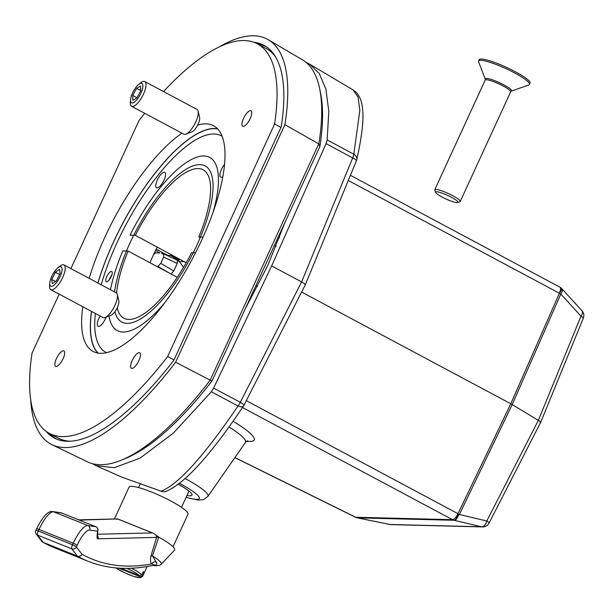 <?xml version="1.0" encoding="UTF-8"?>
<svg xmlns="http://www.w3.org/2000/svg" width="614" height="614" viewBox="0 0 614 614"><rect width="100%" height="100%" fill="white"/><g stroke="black" fill="none" stroke-linecap="round" stroke-linejoin="round"><path stroke-width="0.92" d="M131.58 106.283L183.832 134.182A14.022 4.828 -61.9 0 0 185.85 134.159L191.929 131.857A8.765 3.016 -61.9 0 0 197.386 125.686A8.765 3.016 -61.9 0 0 199.604 117.474L198.138 111.142A14.022 4.828 -61.9 0 0 197.04 109.453L144.789 81.547A14.022 4.828 118.1 0 1 142.333 96.383A14.022 4.828 118.1 0 1 131.58 106.283A14.022 4.828 118.1 0 1 130.375 102.031L130.613 99.499A10.983 3.776 -61.9 0 0 133.438 102.676A10.983 3.776 -61.9 0 0 139.984 95.07A10.983 3.776 -61.9 0 0 142.839 85.185A10.983 3.776 -61.9 0 0 138.611 84.525A10.983 3.776 -61.9 0 0 133.476 91.21A10.983 3.776 -61.9 0 0 130.613 99.499M138.611 84.525L140.583 82.913A14.022 4.828 118.1 0 1 144.789 81.547M185.85 134.159A14.022 4.828 -61.9 0 0 194.592 124.281A14.022 4.828 -61.9 0 0 198.138 111.142M140.583 86.021L136.584 88.347L132.731 95.462L132.877 100.259L136.884 97.933L140.729 90.811L140.583 86.021M140.721 90.557L136.584 88.347M136.983 97.741L132.731 95.462M285.08 222.207L267.681 265.739L245.07 309.187M161.152 491.3A7.007 7.007 0 0 0 165.995 491.384L165.995 491.384A7.007 6.785 70.7 0 1 161.152 491.2L121.188 476.917L161.152 491.2C178.444 484.369 204.071 455.964 238.032 405.969L211.346 391.778L213.595 388.132L271.634 265.923L301.604 281.926C304.544 283.545 305.718 284.551 305.12 284.919M271.634 265.923L326.065 143.622L327.178 139.946L353.817 154.237L359.85 110.328L358.046 97.004L353.065 89.897L309.617 64.155L319.196 73.434L325.896 89.045L328.789 111.326L327.178 139.946M306.041 62.375L309.617 64.155M211.346 391.778L173.302 433.154L140.076 458.121L114.196 467.73L95.968 465.612L92.338 463.647M301.612 292.057L510.794 403.759L559.392 293.239L348.284 180.493M246.291 400.658L457.998 513.695L458.535 514.992L459.402 514.501L486.779 520.994A7.007 1.028 27.1 0 1 489.051 523.105L540.642 422.432L583.3 318.19A7.007 1.213 -157.7 0 0 580.982 316.179L560.805 294.037L512.199 404.557L538.34 420.383L580.982 316.179A7.007 3.546 -42.3 0 0 581.995 310.814L561.818 288.672A7.007 3.546 -42.3 0 0 561.564 288.442M186.978 495.46A28.037 4.482 -155.3 0 0 191.959 495.099A28.037 4.482 -155.3 0 0 178.344 484.308M459.402 514.501L512.199 404.557L510.794 403.759L457.998 513.695M540.074 422.609C541.187 422.547 540.612 421.803 538.34 420.383L486.779 520.994A7.007 4.114 103.3 0 1 481.522 526.781L454.114 520.281L357.333 517.855A7.007 1.497 101.5 0 1 357.233 517.848A7.007 1.497 101.5 0 1 357.118 517.802M489.051 523.105L489.051 523.105A7.007 7.007 0 0 1 482.635 526.919A7.007 6.485 -88.6 0 1 481.522 526.781L390.097 524.486A7.007 1.497 101.5 0 1 389.99 524.486A7.007 1.497 101.5 0 1 389.898 524.448M243.819 405.286A7.007 3.346 -146.2 0 1 243.566 405.908L243.566 405.908A7.007 3.346 -146.2 0 1 238.032 405.969A7.007 2.418 118 0 0 240.297 402.293A7.007 0.967 27 0 1 243.988 405.186L305.311 284.789L356.412 160.761A7.007 1.274 -157.6 0 0 352.689 157.936L326.065 143.622M213.595 388.132L240.297 402.293L301.604 281.926L352.689 157.936A7.007 2.41 118.2 0 0 353.817 154.237A7.007 5.096 13 0 1 356.757 159.663L356.757 159.663C362.137 135.571 364.025 118.279 362.421 107.772C361.853 101.402 359.674 96.168 355.89 92.062L353.058 89.897M560.805 294.037A7.007 3.546 -42.3 0 0 561.818 288.672A7.007 7.007 0 0 0 561.457 288.304A7.007 1.98 -46.6 0 0 561.442 288.288A7.007 7.007 0 0 0 559.914 287.183A7.007 2.41 -61.9 0 1 559.369 293.216A7.007 1.98 -46.6 0 0 561.434 288.281L561.457 288.304A7.007 1.98 -46.6 0 1 559.392 293.239A7.007 1.335 -156.3 0 1 560.805 294.037M458.535 514.992C457.415 518.377 455.956 520.142 454.145 520.288A7.007 2.563 -77.9 0 0 457.967 513.695A7.007 2.41 -61.9 0 1 452.518 519.69L242.476 407.527M110.766 277.513L110.374 278.211M111.802 275.08A5.188 1.788 -61.9 0 0 109.277 279.815M50.778 289.647L103.037 317.545A14.022 4.828 -61.9 0 0 105.055 317.522L111.126 315.22A8.765 3.016 -61.9 0 0 112.109 314.675A8.765 3.016 -61.9 0 0 117.105 308.036A8.765 3.016 -61.9 0 0 118.809 300.837L117.343 294.505A14.022 4.828 -61.9 0 0 116.246 292.817L63.986 264.91A14.022 4.828 118.1 0 1 63.411 275.763A14.022 4.828 118.1 0 1 54.37 288.741A14.022 4.828 118.1 0 1 50.778 289.647A14.022 4.828 118.1 0 1 49.58 285.395L49.818 282.862A10.983 3.776 -61.9 0 0 53.571 285.487A10.983 3.776 -61.9 0 0 61.615 272.462A10.983 3.776 -61.9 0 0 58.292 267.52A10.983 3.776 -61.9 0 0 57.816 267.888A10.983 3.776 -61.9 0 0 49.818 282.862M57.816 267.888L59.788 266.276A14.022 4.828 118.1 0 1 60.402 265.808A14.022 4.828 118.1 0 1 63.986 264.91M105.055 317.522A14.022 4.828 -61.9 0 0 106.621 316.647A14.022 4.828 -61.9 0 0 114.618 306.025A14.022 4.828 -61.9 0 0 117.343 294.505M51.745 279.477L52.328 283.722L56.519 280.744L60.118 273.522L59.535 269.277L55.344 272.255L51.745 279.477L55.49 281.481M59.612 274.535L55.344 272.255M153.615 533.42L158.734 537.081L152.472 555.962L156.931 563.337L156.355 565.402L154.053 564.826M158.734 537.081A35.228 5.633 24.7 0 1 173.915 547.818A35.228 5.633 24.7 0 1 174.46 550.228L161.16 564.297A29.011 4.636 24.7 0 0 160.714 562.317A29.011 4.636 24.7 0 0 152.472 555.962A3.507 1.159 -164.2 0 0 150.906 556.161L156.57 537.396L156.194 535.285M114.419 518.999L129.078 487.125A32.419 5.181 24.7 0 1 156.309 494.009A32.419 5.181 24.7 0 1 187.331 512.245A32.419 5.181 24.7 0 1 187.991 514.225L173.01 546.798M120.881 568.249L139.493 575.725L141.788 574.788L143.231 571.642A17.177 2.748 24.7 0 1 143.714 572.187A17.177 2.748 24.7 0 1 144.014 572.647L142.563 575.794L140.276 576.738L118.886 568.142M116.875 519.482L117.581 518.937L79.336 520.104M154.551 565.064L151.735 563.959C150.438 562.977 150.161 560.382 150.906 556.161M95.807 526.735A3.507 1.013 111.9 0 0 95.73 526.689A3.507 3.507 0 0 1 97.918 530.243A3.507 2.433 -175.1 0 1 97.542 531.194L89.736 530.082A22.779 6.593 111.9 0 0 77.08 545.385L76.359 546.959L81.992 554.227A1087.287 314.782 111.9 0 0 151.735 563.959A3.507 3.293 146.7 0 1 155.826 561.94M117.581 518.937L152.456 532.929L97.572 534.249M61.553 512.966A3.507 1.013 111.9 0 0 61.492 512.928A3.507 1.013 111.9 0 0 61.423 512.913L53.618 511.8A26.287 7.614 111.9 0 0 39.02 529.46A3.507 0.56 24.7 0 0 36.541 528.915L35.819 530.481A3.507 3.507 0 0 0 36.234 534.096L41.867 541.364A3.507 3.308 -37.8 0 0 43.195 542.362L77.433 556.123L71.8 548.855L37.561 535.093L43.195 542.362A3.507 1.013 111.9 0 0 43.295 542.454L77.541 556.215A1090.794 315.796 -68.1 0 0 88.178 561.303C108.033 569.216 130.168 570.483 154.582 565.08L154.935 565.041A3.507 3.262 -89.6 0 1 156.355 565.402A25.688 4.106 -155.3 0 1 153.538 565.31M97.043 535.155L97.465 535.508A3.507 2.433 -175.1 0 1 97.089 536.459A7.007 2.026 111.9 0 0 97.388 538.547A7.007 2.026 111.9 0 0 97.918 538.808L156.57 537.396A3.507 0.867 -162.5 0 1 158.612 537.48M142.962 572.225L144.014 572.647M186.203 262.738L135.356 235.346A84.118 28.942 118.1 0 1 203.104 169.802A84.118 28.942 118.1 0 1 198.829 236.943L200.202 237.679M198.829 236.943L203.096 237.042M212.943 212.628A98.14 33.77 -61.9 0 0 209.712 157.43A98.14 33.77 -61.9 0 0 130.014 235.216L135.356 235.346M156.179 249.184L167.76 255.363L170.508 255.432L179.211 260.083L176.939 260.029M177.016 258.916A98.14 33.77 -61.9 0 0 176.548 259.845M110.482 289.739A98.14 33.77 -61.9 0 1 122.785 250.926L128.134 251.065L177.269 277.305M109.031 316.01A98.14 33.77 -61.9 0 0 117.251 330.57A98.14 33.77 -61.9 0 0 164.92 302.556M117.205 307.829A84.118 28.942 118.1 0 0 123.851 318.206A84.118 28.942 118.1 0 0 191.599 252.653L195.567 252.753M116.614 293.085A84.118 28.942 118.1 0 1 128.134 251.065M177.83 260.743L179.365 261.564L183.548 267.328M98.086 353.088A127.75 43.955 118.1 0 1 91.586 311.436M97.941 283.039A127.75 43.955 118.1 0 1 113.575 242.008A127.75 43.955 118.1 0 1 217.763 128.978M156.938 266.445L157.959 266.476L160.73 263.368L163.623 257.074L163.738 253.897L161.912 253.82L161.705 252.131M170.999 274.074L173.77 270.966L177.231 263.437L177.53 260.305L163.738 253.897M171.352 255.884L176.847 259.254M30.7 399.829A229.575 78.999 -61.9 0 0 51.975 444.689L87.564 461.866A227.963 78.439 -61.9 0 0 121.019 460.285A227.963 78.439 -61.9 0 0 210.072 380.342L318.766 143.86L319.902 146.493A224.317 77.187 -61.9 0 0 320.5 92.714L319.602 88.416A227.963 78.439 -61.9 0 0 302.311 59.735L268.241 39.71A229.575 78.999 -61.9 0 0 219.121 46.986M319.902 146.493L212.206 380.642L210.072 380.342M121.019 460.285L125.087 458.643A224.317 77.187 -61.9 0 0 212.206 380.642M266.223 46.702A222.445 76.543 -61.9 0 0 257.888 44.085M49.849 433.653A222.445 76.543 -61.9 0 0 56.657 439.125M46.165 431.389A222.567 76.581 -61.9 0 0 55.153 438.45A222.567 76.581 -61.9 0 0 173.885 360.165L281.296 126.622A222.567 76.581 -61.9 0 0 264.818 45.827A222.567 76.581 -61.9 0 0 253.95 42.282M51.975 444.689A229.575 78.999 -61.9 0 0 175.612 362.245L284.888 124.673A229.575 78.999 -61.9 0 0 268.241 39.71M318.766 143.86L284.888 124.673M318.889 143.753A227.963 78.439 -61.9 0 0 319.602 88.416M175.612 362.245L210.088 380.127M155.641 250.282L159.847 252.96L155.618 252.861L153.83 254.288M105.746 280.56A5.787 1.988 118.1 0 1 108.003 274.389A5.787 1.988 118.1 0 1 111.71 271.518A5.787 1.988 118.1 0 1 112.224 272.685A5.787 1.988 118.1 0 1 109.975 278.856A5.787 1.988 118.1 0 1 106.26 281.719A5.787 1.988 118.1 0 1 105.746 280.56M106.138 317.108A8.765 3.016 118.1 0 1 98.033 326.31A8.765 3.016 118.1 0 1 97.258 324.545A8.765 3.016 118.1 0 1 100.159 316.01M155.787 186.027A8.765 3.016 118.1 0 1 159.203 176.678A8.765 3.016 118.1 0 1 164.821 172.334A8.765 3.016 118.1 0 1 165.603 174.092A8.765 3.016 118.1 0 1 162.188 183.448A8.765 3.016 118.1 0 1 156.57 187.792A8.765 3.016 118.1 0 1 155.787 186.027M222.844 176.64A8.765 3.016 118.1 0 1 220.664 177.154A8.765 3.016 118.1 0 1 219.889 175.389A8.765 3.016 118.1 0 1 224.555 164.329M114.588 291.934A88.5 30.454 118.1 0 1 153.531 202.374A88.5 30.454 118.1 0 1 205.168 165.933A88.5 30.454 118.1 0 1 213.02 183.739A88.5 30.454 118.1 0 1 178.551 278.188A88.5 30.454 118.1 0 1 121.787 322.066A88.5 30.454 118.1 0 1 114.925 311.705M149.977 262.731A88.5 30.454 118.1 0 1 157.253 247.035M95.347 313.447A122.677 42.212 -61.9 0 0 94.809 327.531A122.677 42.212 -61.9 0 0 105.692 352.213A122.677 42.212 -61.9 0 0 106.598 352.659M222.145 136.3A122.677 42.212 -61.9 0 0 221.263 135.786A122.677 42.212 -61.9 0 0 158.826 174.269A122.677 42.212 -61.9 0 0 101.195 284.781M243.259 126.361A8.765 3.016 118.1 0 1 242.745 126.238A8.765 3.016 118.1 0 1 243.865 117.75A8.765 3.016 118.1 0 1 250.481 110.65A8.765 3.016 118.1 0 1 250.996 110.773A8.765 3.016 118.1 0 1 249.875 119.262A8.765 3.016 118.1 0 1 243.259 126.361M131.933 368.408A8.765 3.016 118.1 0 1 131.419 368.277A8.765 3.016 118.1 0 1 132.54 359.789A8.765 3.016 118.1 0 1 139.163 352.689A8.765 3.016 118.1 0 1 139.67 352.82A8.765 3.016 118.1 0 1 138.549 361.301A8.765 3.016 118.1 0 1 131.933 368.408M197.685 125.118A127.935 44.024 118.1 0 1 206.089 123.844A127.935 44.024 118.1 0 1 213.58 125.724A127.935 44.024 118.1 0 1 197.155 249.591A127.935 44.024 118.1 0 1 100.55 353.311A127.935 44.024 118.1 0 1 93.052 351.423A127.935 44.024 118.1 0 1 82.79 306.739M89.168 278.357A127.935 44.024 118.1 0 1 181.928 133.169M97.787 353.042A127.935 44.024 118.1 0 1 91.501 311.39M97.872 283.008A127.935 44.024 118.1 0 1 214.8 128.495A127.935 44.024 118.1 0 1 217.556 128.763M56.15 366.504A8.765 3.016 118.1 0 1 55.636 366.374A8.765 3.016 118.1 0 1 56.764 357.893A8.765 3.016 118.1 0 1 63.38 350.786A8.765 3.016 118.1 0 1 63.894 350.916A8.765 3.016 118.1 0 1 62.766 359.397A8.765 3.016 118.1 0 1 56.15 366.504M70.265 441.236A220.817 75.983 118.1 0 1 58.008 438.012L49.304 433.361A220.817 75.983 118.1 0 1 32.043 353.134L59.182 294.129M163.516 91.547A220.817 75.983 118.1 0 1 257.335 43.794A220.817 75.983 118.1 0 1 274.596 124.013L167.645 356.542A220.817 75.983 118.1 0 1 62.237 436.608A220.817 75.983 118.1 0 1 49.304 433.361M257.335 43.794L266.046 48.445A220.817 75.983 118.1 0 1 275.54 56.833M70.917 268.61L138.994 120.613A220.817 75.983 118.1 0 1 144.743 113.314M280.943 127.405L274.596 124.013M173.992 359.927L167.645 356.542M452.764 198.03A12.265 1.965 -155.3 0 0 440.959 192.75A12.265 1.965 -155.3 0 0 435.641 192.412A12.265 1.965 -155.3 0 0 440.783 196.327A12.265 1.965 -155.3 0 0 457.637 202.528A12.265 1.965 -155.3 0 0 452.764 198.03M435.641 192.412L434.773 190.156A14.022 2.241 24.7 0 1 434.758 189.749A14.022 2.241 24.7 0 1 454.337 196.58A14.022 2.241 24.7 0 1 460.231 201.469A14.022 2.241 24.7 0 1 459.917 201.722L457.637 202.528M478.582 61.799A28.037 4.482 24.7 0 1 478.552 60.986A28.037 4.482 24.7 0 1 517.717 74.647A28.037 4.482 24.7 0 1 529.498 84.417A28.037 4.482 24.7 0 1 528.861 84.924L511.324 91.148A14.536 2.326 24.7 0 0 505.552 85.822A14.536 2.326 24.7 0 0 491.568 79.567A14.536 2.326 24.7 0 0 485.267 79.168L478.582 61.799M478.552 60.986L479.127 59.727A28.037 4.482 24.7 0 1 518.293 73.396A28.037 4.482 24.7 0 1 530.082 83.166L529.498 84.417M186.149 497.248A36.18 5.787 -155.3 0 0 180.209 483.732A36.18 5.787 -155.3 0 0 179.549 483.379M185.213 478.598A43.08 6.884 24.7 0 1 185.221 478.598A43.08 6.884 24.7 0 1 207.916 496.365L245.416 442.471A54.638 8.734 -155.3 0 0 228.938 426.976M234.916 457.56L355.729 517.264L452.518 519.69A7.007 6.485 -88.6 0 0 454.114 520.281M233.028 421.235A61.538 9.839 24.7 0 1 246.613 441.243M234.863 457.637L355.514 517.264A7.007 1.19 -63.7 0 0 355.729 517.264A7.007 6.485 -88.6 0 0 357.333 517.855L390.097 524.486A7.007 6.485 91.4 0 0 391.21 524.625L482.635 526.919M60.679 512.713A3.507 3.507 0 0 1 61.492 512.928L95.73 526.689A3.507 1.013 111.9 0 0 95.661 526.674L61.423 512.913A3.507 3.346 98.1 0 0 60.679 512.713L52.881 511.6A3.507 3.346 98.1 0 1 53.618 511.8L87.863 525.561L95.661 526.674A3.507 3.346 98.1 0 1 97.542 531.194L97.089 536.459M142.563 575.794A17.177 2.748 24.7 0 1 142.625 576.377L147.153 566.53M131.358 568.234A17.177 2.748 24.7 0 1 141.788 574.788M115.816 567.904A15.419 2.464 -155.3 0 0 131.941 575.771A15.419 2.464 -155.3 0 0 140.276 576.738M139.493 575.725A15.419 2.464 -155.3 0 0 126.944 568.357M43.295 542.454A1090.794 315.796 111.9 0 0 53.932 547.542L42.926 542.277A3.507 3.354 -60.8 0 0 43.295 542.454M77.08 545.385A3.507 0.56 24.7 0 0 73.258 543.221L39.02 529.46L38.298 531.033L72.536 544.795L73.258 543.221A26.287 7.614 -68.1 0 1 87.863 525.561A3.507 3.346 98.1 0 1 89.736 530.082M35.819 530.481A3.507 0.56 24.7 0 1 38.298 531.033A3.507 1.013 111.9 0 0 37.561 535.093A3.507 3.308 -37.8 0 1 36.234 534.096M71.8 548.855A3.507 1.013 -68.1 0 1 72.536 544.795A3.507 0.56 24.7 0 1 76.359 546.959A3.507 3.308 -37.8 0 1 71.8 548.855M77.541 556.215A3.507 1.013 -68.1 0 1 77.433 556.123A3.507 3.308 -37.8 0 0 81.992 554.227A3.507 3.354 -60.8 0 1 77.541 556.215M42.32 541.84A3.507 3.354 -60.8 0 0 42.926 542.277A3.507 3.507 0 0 1 41.867 541.364M97.472 535.462A3.507 3.331 88.6 0 1 97.918 538.808M179.365 261.564L184.714 261.702M276.1 246.321L274.412 245.393M168.551 272.647L157.959 266.476M160.73 263.368L173.77 270.966M177.231 263.437L163.623 257.074M257.573 286.439L255.938 285.556M154.674 252.27L155.618 252.861M460.231 201.469L510.679 91.785A14.022 2.241 -155.3 0 0 504.785 86.904A14.022 2.241 -155.3 0 0 485.206 80.066L485.267 79.168M186.088 497.386L197.984 500.042L202.474 499.834L203.886 499.428L207.916 496.365M121.188 476.917L95.968 465.612M247.749 440.675L245.416 442.471M350.417 175.312L559.914 287.183M165.995 491.384C184.86 483.487 210.717 454.989 243.566 405.908A7.007 7.007 0 0 0 243.988 405.186M356.412 160.761A7.007 7.007 0 0 0 356.757 159.663M583.3 318.19A7.007 7.007 0 0 0 581.995 310.814M355.514 517.264A7.007 7.007 0 0 0 357.233 517.848L389.99 524.486A7.007 7.007 0 0 0 391.21 524.625M153.132 565.394L155.626 565.778L159.586 565.371L161.16 564.297M181.514 507.341L188.989 491.085M115.724 567.896L125.179 572.992L133.545 576.354L140.414 577.751L142.625 576.377M138.526 487.57L140.238 483.832M88.178 561.303L53.932 547.542M36.541 528.915C44.868 512.222 49.895 511.055 52.881 511.6M117.381 518.922L78.722 519.858M97.918 530.243L97.465 535.508M152.97 533.106L117.957 519.03M279.608 237.426L278.403 236.712M250.934 298.857L250.021 298.427M106.552 352.674L105.692 352.213M222.122 136.247L221.263 135.786M510.679 91.785L511.324 91.148M434.758 189.749L485.206 80.066"/></g></svg>
